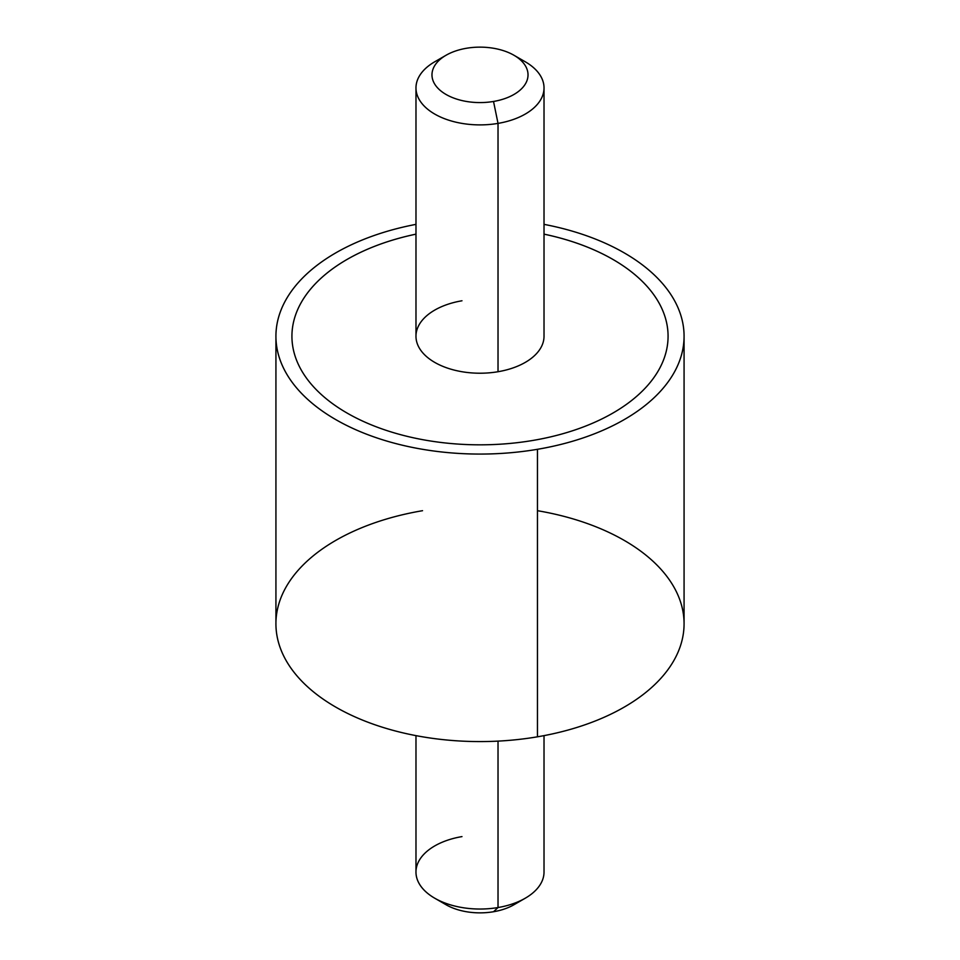 <?xml version="1.0" encoding="UTF-8"?>
<svg xmlns="http://www.w3.org/2000/svg" width="960" height="960" viewBox="0 0 960 960"><rect width="100%" height="100%" fill="white"/><g stroke="black" fill="none" stroke-linecap="round" stroke-linejoin="round"><path stroke-width="1.44" d="M684.072 336.24A204.072 117.828 0 0 0 544.02 224.364A204.072 117.828 180 0 1 684.048 338.232A204.072 117.828 180 0 1 537.456 449.304A204.072 117.828 0 0 0 684.072 336.24L684.072 623.76A204.072 117.828 180 0 1 537.456 736.812L537.456 449.304A204.072 117.828 180 0 1 285.168 371.316A204.072 117.828 180 0 1 415.98 224.364A204.072 117.828 0 0 0 275.928 336.24A204.072 117.828 0 0 0 537.456 449.304L537.456 736.812A204.072 117.828 180 0 1 275.928 623.76L275.928 336.24M415.98 234.144A188.076 108.588 0 0 0 301.26 370.02A188.076 108.588 0 0 0 532.944 440.436A188.076 108.588 0 0 0 667.98 339.6A188.076 108.588 0 0 0 544.02 234.144A188.076 108.588 180 0 1 668.076 336.24A188.076 108.588 0 0 0 544.02 234.156A188.076 108.588 180 0 1 668.076 336.252A188.076 108.588 180 0 1 532.944 440.436A188.076 108.588 180 0 1 291.924 336.24A188.076 108.588 180 0 1 415.98 234.144M422.544 510.696A204.072 117.828 0 0 0 284.172 656.928A204.072 117.828 0 0 0 537.456 736.812A204.072 117.828 0 0 0 684.072 623.76A204.072 117.828 0 0 0 537.456 510.696M415.98 234.156A188.076 108.588 0 0 0 291.924 336.252A188.076 108.588 180 0 1 415.98 234.156M441.204 58.524A64.02 36.96 0 0 0 415.98 87.936A64.02 36.96 0 0 0 498.024 123.396L498.024 371.724A64.02 36.96 180 0 1 415.98 336.252L415.98 87.936M544.02 87.936L544.02 336.252A64.02 36.96 180 0 1 498.024 371.724L498.024 123.396A64.02 36.96 0 0 0 544.02 87.936A64.02 36.96 0 0 0 518.796 58.524M513.96 55.26L525.276 61.788A64.02 36.96 180 0 1 498.024 123.396L493.524 101.46A48.024 27.72 0 0 0 513.96 55.26A48.024 27.72 0 0 0 466.476 48.264A48.024 27.72 0 0 0 446.04 55.26A48.024 27.72 0 0 0 438.696 89.004A48.024 27.72 0 0 0 493.524 101.46L498.024 123.396A64.02 36.96 180 0 1 424.932 106.788A64.02 36.96 180 0 1 434.724 61.788L446.04 55.26M461.976 300.78A64.02 36.96 0 0 0 418.56 346.656A64.02 36.96 0 0 0 498.024 371.724M466.476 48.264A48.024 27.72 180 0 1 526.08 67.056A48.024 27.72 180 0 1 493.524 101.46A48.024 27.72 180 0 1 433.92 82.668A48.024 27.72 180 0 1 466.476 48.264M461.976 836.604A64.02 36.96 0 0 0 434.724 898.212A64.02 36.96 0 0 0 498.024 907.536L493.524 911.736A48.024 27.72 180 0 1 446.04 904.74L434.724 898.212M441.204 901.476A48.024 27.72 0 0 0 493.524 911.736A48.024 27.72 0 0 0 518.796 901.476M493.524 911.736L498.024 907.536A64.02 36.96 0 0 0 525.276 898.212L513.96 904.74A48.024 27.72 180 0 1 493.524 911.736M544.02 735.636L544.02 872.064A64.02 36.96 180 0 1 498.024 907.536L498.024 741.12L498.024 907.536A64.02 36.96 180 0 1 415.98 872.064L415.98 735.636"/></g></svg>
